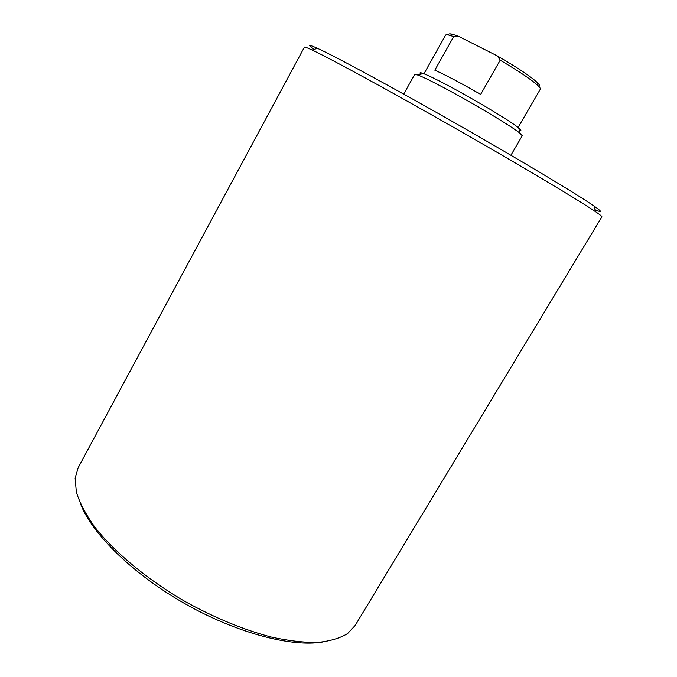 <?xml version="1.0" encoding="UTF-8"?>
<svg xmlns="http://www.w3.org/2000/svg" width="677" height="677" viewBox="0 0 677 677"><rect width="100%" height="100%" fill="white"/><g stroke="black" fill="none" stroke-linecap="round" stroke-linejoin="round"><path stroke-width="1.02" d="M518.091 127.471L540.314 89.203C540.644 88.628 539.899 87.46 538.071 85.7C531.682 79.818 519.047 71.322 500.185 60.202L480.645 94.399C461.155 83.203 445.881 75.13 434.82 70.18L453.666 36.617L449.731 35.314C447.285 34.645 445.906 34.595 445.576 35.162L423.954 73.776M453.666 36.617L458.82 36.465L452.811 34.358C449.587 33.495 448.259 33.74 448.843 35.086M538.723 86.351C540.178 86.165 539.713 84.904 537.326 82.569C530.506 76.306 517.169 67.429 497.324 55.92L500.185 60.202M458.82 36.465L497.324 55.92M78.236 467.562L75.113 478.106L76.357 492.137C79.641 502.689 85.666 514.173 94.425 526.588C114.117 551.907 147.027 579.394 185.261 601.608C214.812 617.889 243.398 629.686 271.012 636.989C288.385 640.789 303.922 642.6 317.615 642.422C330.021 641.17 340.023 638.208 347.639 633.545L355.129 625.497L601.87 216.809C602.124 216.454 599.991 214.736 595.481 211.673C579.055 200.426 521.298 165.933 455.257 128.266C389.216 90.591 330.122 58.442 312.089 50.022C307.146 47.703 304.591 46.738 304.413 47.136L78.236 467.562M313.993 49.429C307.324 44.631 308.492 44.267 317.496 48.338C335.428 56.487 393.176 87.697 457.474 124.382C521.772 161.05 578.04 194.866 594.178 206.155C602.268 211.833 602.547 213.027 595.024 209.726M80.681 504.23C91.97 533.671 132.599 573.851 184.288 603.325C235.968 632.809 291.228 647.33 322.32 642.058M510.907 155.245L522.255 135.747L519.987 133.242C512.142 126.675 474.061 103.793 445.424 88.543C432.256 81.528 423.125 77.034 418.022 75.079L414.713 74.402L403.704 94.095M519.293 130.348C521.595 130.974 521.4 130.187 518.726 127.978C511.313 121.665 475.779 100.238 448.969 86.03C436.64 79.48 428.042 75.299 423.201 73.488C419.926 72.304 419.156 72.541 420.866 74.208M452.811 34.358L449.731 35.314M537.326 82.569L538.071 85.7M423.201 73.488L418.022 75.079M518.726 127.978L519.987 133.242M317.496 48.338L312.089 50.022M594.178 206.155L595.481 211.673"/></g></svg>
